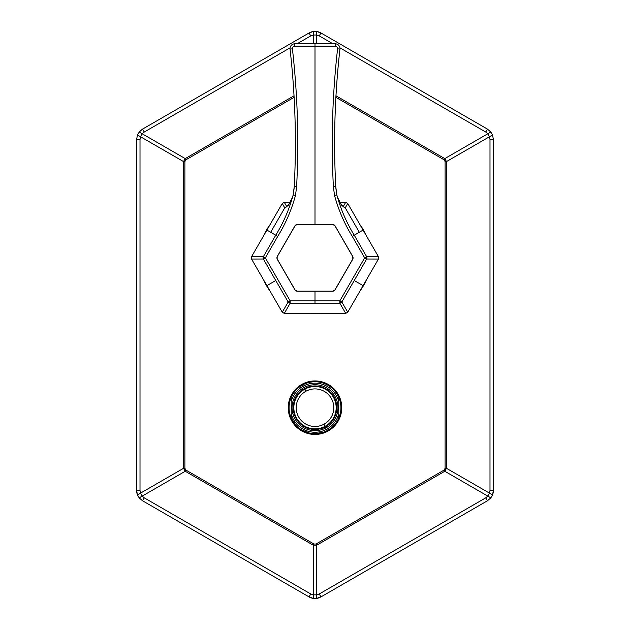 <?xml version="1.0" encoding="UTF-8"?>
<svg xmlns="http://www.w3.org/2000/svg" width="630" height="630" viewBox="0 0 630 630"><rect width="100%" height="100%" fill="white"/><g stroke="black" fill="none" stroke-linecap="round" stroke-linejoin="round"><path stroke-width="0.94" d="M291.517 394.868A26.759 26.759 0 0 1 327.828 384.213A26.759 26.759 0 0 1 338.483 420.525A26.759 26.759 0 0 0 327.828 384.213A26.759 26.759 0 0 0 291.517 394.868A26.759 26.759 0 0 0 302.172 431.18A26.759 26.759 0 0 0 338.483 420.525A26.759 26.759 0 0 1 302.172 431.18A26.759 26.759 0 0 1 291.517 394.868M490.825 132.024L487.431 129.087L490.825 132.024L487.77 133.788L489.478 136.749L489.99 139.387L489.99 490.494L489.99 139.387L493.377 139.387L493.377 490.494L489.99 490.494L489.478 493.133L487.77 496.094L485.738 497.85L319.252 593.972L316.709 594.854L313.291 594.854L313.291 545.202L313.976 544.021L316.024 544.021L313.976 544.021L185.913 470.082L184.889 468.31L184.889 161.571L185.913 159.799L294.115 97.327L185.913 159.799L184.889 161.571L184.889 468.31L185.913 470.082L313.976 544.021L313.291 545.202L313.291 594.854L316.709 594.854L316.709 598.382L313.291 598.382L313.291 594.854L313.291 598.382L309.054 596.909L142.569 500.787L309.054 596.909L310.748 593.972L313.291 594.854L310.748 593.972L309.054 596.909L142.569 500.787L144.262 497.85L310.748 593.972L144.262 497.85L142.569 500.787L139.175 497.858L137.466 494.897A11.891 11.891 0 0 1 136.623 490.494L137.466 494.897L136.623 490.494L136.623 139.387L140.01 139.387L140.01 490.494L136.623 490.494L140.01 490.494L140.522 493.133L137.466 494.897L136.623 490.494L136.623 139.387L137.466 134.985L140.522 136.749L140.01 139.387L136.623 139.387L136.623 490.494A11.891 11.891 0 0 0 137.466 494.897L140.522 493.133L142.23 496.094L139.175 497.858L142.23 496.094L144.262 497.85L142.23 496.094L185.228 471.264L313.291 545.202L316.709 545.202L444.772 471.264L446.481 468.31L446.481 161.571L444.772 158.61L335.971 95.799L444.772 158.61L490.825 132.024L492.534 134.985L493.377 139.387L493.377 490.494L493.377 139.387L492.534 134.985L493.377 139.387L489.99 139.387L489.478 136.749L492.534 134.985L489.478 136.749L487.77 133.788L485.738 132.024L339.924 47.841L485.738 132.024L487.431 129.087L320.946 32.973L316.709 31.5A11.891 11.891 0 0 1 320.946 32.973L319.252 35.902L316.709 35.02L316.709 31.5L320.946 32.973L487.431 129.087L485.738 132.024L487.77 133.788L444.772 158.61L444.087 159.799L445.111 161.571L445.111 468.31L444.087 470.082L316.024 544.021L444.087 470.082L445.111 468.31L445.111 161.571L444.087 159.799L335.885 97.327L444.087 159.799L444.772 158.61L446.481 161.571L489.478 136.749L446.481 161.571L445.111 161.571L446.481 161.571L446.481 468.31L489.478 493.133L489.99 490.494L493.377 490.494L492.534 494.897L489.478 493.133L492.534 494.897L490.825 497.858L487.431 500.787L320.946 596.909L319.252 593.972L485.738 497.85L487.431 500.787L485.738 497.85L487.77 496.094L490.825 497.858L487.77 496.094L489.478 493.133L446.481 468.31L445.111 468.31L446.481 468.31L444.772 471.264L487.77 496.094L444.772 471.264L444.087 470.082L444.772 471.264L316.709 545.202L316.709 594.854L319.252 593.972L320.946 596.909L316.709 598.382L316.709 545.202L316.024 544.021L316.709 545.202L313.291 545.202L185.228 471.264L142.23 496.094L140.522 493.133L183.519 468.31L185.228 471.264L185.913 470.082L185.228 471.264L183.519 468.31L140.522 493.133L140.01 490.494L140.01 139.387L140.522 136.749L137.466 134.985L139.435 131.709L142.569 129.087L309.054 32.973L310.748 35.902L297.061 43.809L310.748 35.902L309.054 32.973L313.291 31.5L309.054 32.973L142.569 129.087L144.262 132.024L142.569 129.087L139.175 132.024L142.569 129.087L309.054 32.973M265.954 231.06A55.889 55.889 0 0 0 263.75 235.549A55.889 55.889 0 0 1 270.057 224.634A55.889 55.889 0 0 0 265.954 231.06L270.057 224.634A55.889 55.889 0 0 0 265.954 231.06M263.75 280.169A55.889 55.889 0 0 0 270.057 291.084A55.889 55.889 0 0 1 263.75 280.169M308.692 313.393A55.889 55.889 0 0 0 321.308 313.393A55.889 55.889 0 0 1 308.692 313.393L321.308 313.393M359.943 291.084A55.889 55.889 0 0 0 366.25 280.169A55.889 55.889 0 0 1 359.943 291.084A55.889 55.889 0 0 0 364.045 284.658L359.943 291.084M366.25 235.549A55.889 55.889 0 0 0 359.943 224.634A55.889 55.889 0 0 1 366.25 235.549L359.943 224.634M313.291 31.5A11.891 11.891 0 0 0 309.913 32.524A11.891 11.891 0 0 1 313.291 31.5L316.709 31.5L320.946 32.973L319.252 35.902L332.939 43.809L319.252 35.902L316.709 35.02L313.291 35.02L313.291 31.5L313.291 35.02L310.748 35.902L313.291 35.02L313.291 43.809L313.291 35.02L316.709 35.02L316.709 43.809L316.709 31.5M138.34 496.645A11.891 11.891 0 0 1 138.096 496.219A11.891 11.891 0 0 0 138.34 496.645M313.291 598.382L309.054 596.909L313.291 598.382A11.891 11.891 0 0 1 309.054 596.909A11.891 11.891 0 0 0 313.291 598.382M290.076 47.841L144.262 132.024L142.23 133.788L139.175 132.024L142.23 133.788L140.522 136.749L183.519 161.571L183.519 468.31L184.889 468.31L183.519 468.31L183.519 161.571L140.522 136.749L142.23 133.788L185.228 158.61L183.519 161.571L184.889 161.571L183.519 161.571L185.228 158.61L142.23 133.788L144.262 132.024L290.076 47.841M316.709 598.382A11.891 11.891 0 0 0 320.087 597.358A11.891 11.891 0 0 1 316.709 598.382L320.946 596.909L487.431 500.787L490.825 497.858M315.244 598.5A11.891 11.891 0 0 1 314.756 598.5A11.891 11.891 0 0 0 315.244 598.5M492.534 494.897A11.891 11.891 0 0 0 493.337 491.455A11.891 11.891 0 0 1 492.534 494.897L493.377 490.494L493.377 139.387L493.377 490.494M491.904 496.219A11.891 11.891 0 0 1 491.66 496.645A11.891 11.891 0 0 0 491.904 496.219M294.029 95.799L185.228 158.61L185.913 159.799L185.228 158.61L294.029 95.799M137.466 134.985L136.623 139.387L136.623 490.494M139.175 497.858L142.569 500.787L309.054 596.909M320.946 596.909L487.431 500.787M338.483 420.525L327.45 431.377L312.26 434.314L297.982 428.345L289.398 415.469M289.257 414.989L288.406 404.736L291.493 394.923M291.556 394.805L298.211 386.867L307.385 382.048M307.542 382L317.882 381.095L327.781 384.19L335.766 390.82L340.625 399.987M340.728 400.341L341.594 410.626L338.507 420.47M366.25 280.169L364.045 284.658M343.2 206.671L345.689 202.325L343.177 206.703L345.232 207.845L347.752 203.514L345.689 202.325L339.554 202.325L345.689 202.325L347.752 203.514L363.093 230.092L347.752 203.514L345.232 207.845L341.783 205.475L337.318 196.962L341.783 205.475L345.232 207.845L359.328 232.265L345.957 209.097M284.311 202.325L290.446 202.325L284.311 202.325L282.248 203.514L251.559 256.67L251.559 259.048L282.248 312.204L284.311 313.393L290.162 303.172L339.838 303.172L345.689 313.393L284.311 313.393L345.689 313.393L347.752 312.204L378.441 259.048L378.441 256.67L363.093 230.092L359.328 232.265L363.093 230.092L378.441 256.67L378.441 259.048L347.752 312.204L345.689 313.393L339.838 303.172L339.838 300.88L364.675 257.859L352.257 236.352C344.413 223.713 338.507 210.066 334.522 195.426L333.38 186.63A834.805 834.805 -104.8 0 1 337.585 48.833A2.378 2.378 75.2 0 0 335.223 46.187L335.223 43.809L294.777 43.809L294.777 46.187A2.378 2.378 -75.2 0 0 292.414 48.833L290.052 49.101A4.756 4.756 104.8 0 1 294.777 43.809L294.777 46.187L294.777 43.809A4.756 4.756 0 0 0 290.052 49.101L292.414 48.833A834.805 834.805 104.8 0 1 296.62 186.63L294.249 186.511A832.427 832.427 -75.2 0 0 290.052 49.101C295.234 94.791 296.635 140.592 294.249 186.511L296.62 186.63L295.478 195.426L293.147 194.953L294.249 186.511L293.147 194.953L295.478 195.426C291.493 210.066 285.587 223.713 277.743 236.352L275.759 235.203C283.524 222.563 289.32 209.144 293.147 194.953L293.147 194.953C289.32 209.144 283.524 222.563 275.759 235.203L277.743 236.352L265.325 257.859L263.34 256.709L275.759 235.203L263.34 256.709L265.325 257.859L290.162 300.88L288.178 302.022L263.34 259.009L265.325 257.859L263.34 259.009A2.378 2.268 -90 0 1 263.34 256.709L263.34 259.009L288.178 302.022L290.162 300.88L290.162 303.172L288.178 302.022L290.162 303.172L290.162 300.88L315 300.88L315 303.172L290.162 303.172L284.311 313.393L282.248 312.204L288.178 302.022L282.248 312.204L266.907 285.626L275.759 280.515L266.907 285.626L251.559 259.048L263.34 259.009L251.559 259.048L251.559 256.67L263.34 256.709L251.559 256.67L282.248 203.514L284.768 207.845L286.8 206.671L284.311 202.325L282.248 203.514L284.768 207.845L288.217 205.475L292.682 196.962L288.217 205.475L284.768 207.845L270.672 232.265L266.907 230.092L275.759 235.203L270.672 232.265L284.043 209.097M293.32 194.032L294.108 188.441M290.084 49.101L290.052 49.101C295.242 94.791 296.635 140.592 294.249 186.511L293.233 194.497M335.223 43.809A4.756 4.756 -104.8 0 1 339.948 49.101A4.756 4.756 0 0 0 335.223 43.809L315 43.809L335.223 43.809L335.223 46.187L315 46.187L315 43.809L294.777 43.809L315 43.809L315 46.187L294.777 46.187L315 46.187L315 224.477L297.147 224.477L295.021 225.713L277.168 256.63L277.168 259.087L295.021 290.005L297.147 291.241L315 291.241L315 300.88L290.162 300.88L265.325 257.859L277.743 236.352C285.587 223.713 291.493 210.066 295.478 195.426L296.62 186.63A834.805 834.805 -75.2 0 0 292.414 48.833A2.378 2.378 104.8 0 1 294.777 46.187M315 291.241L297.147 291.155L332.853 291.241L315 291.241L332.853 291.241L334.979 290.005L352.832 259.087L352.832 256.63L334.979 225.713L332.853 224.477L297.147 224.564A2.378 2.378 0 0 0 295.092 225.753L277.239 256.67A2.378 2.378 0 0 0 277.239 259.048L295.092 289.965A2.378 2.378 0 0 0 297.147 291.155L295.021 290.005L277.168 259.087L277.168 256.63L295.021 225.713L297.147 224.477L332.853 224.477L315 224.477L315 46.187L335.223 46.187A2.378 2.378 -104.8 0 1 337.585 48.833L339.948 49.101L337.585 48.833A834.805 834.805 75.2 0 0 333.38 186.63L335.751 186.511L333.38 186.63L334.522 195.426L336.853 194.953L334.522 195.426C338.507 210.066 344.413 223.713 352.257 236.352L354.241 235.203L352.257 236.352L364.675 257.859L366.66 259.009L341.822 302.022L339.838 300.88L341.822 302.022L339.838 303.172L315 303.172L315 300.88L339.838 300.88L339.838 303.172L341.822 302.022L347.752 312.204L341.822 302.022L354.241 280.515L363.093 285.626L354.241 280.515L366.66 259.009L364.675 257.859L366.66 256.709L364.675 257.859L339.838 300.88L315 300.88L315 291.241M339.948 49.101A832.427 832.427 75.2 0 0 335.751 186.511L336.853 194.953C340.68 209.144 346.476 222.563 354.241 235.203L366.66 256.709A2.378 2.268 90 0 1 366.66 259.009L378.441 259.048L366.66 259.009L366.66 256.709L378.441 256.67L366.66 256.709L354.241 235.203L359.328 232.265L354.241 235.203C346.476 222.563 340.68 209.144 336.853 194.953L335.751 186.511C333.364 140.592 334.766 94.791 339.948 49.101C334.758 94.791 333.364 140.592 335.751 186.511L336.294 191.74M335.892 188.441L336.68 194.048M337.294 196.899L336.767 194.497M332.853 291.241L297.147 291.155L332.853 291.155A2.378 2.378 0 0 0 334.908 289.965L332.853 291.241M352.832 259.087L334.979 290.005L352.761 259.048A2.378 2.378 0 0 0 352.761 256.67L352.832 259.087M334.979 225.713L352.832 256.63L334.908 225.753A2.378 2.378 0 0 0 332.853 224.564L334.979 225.713M332.853 224.564L297.147 224.564L332.853 224.564A2.378 2.378 0 0 1 334.908 225.753L352.761 256.67A2.378 2.378 0 0 1 352.761 259.048L334.908 289.965A2.378 2.378 0 0 1 332.853 291.155L297.147 291.155A2.378 2.378 0 0 1 295.092 289.965L277.239 259.048A2.378 2.378 0 0 1 277.239 256.67L295.092 225.753A2.378 2.378 0 0 1 297.147 224.564L332.853 224.564M304.566 388.6A21.759 21.759 0 0 1 334.097 397.262A21.759 21.759 0 0 1 325.434 426.793A21.759 21.759 0 0 0 334.097 397.262A21.759 21.759 0 0 0 304.566 388.6A21.759 21.759 0 0 1 334.097 397.262A21.759 21.759 0 0 1 325.434 426.793A21.759 21.759 0 0 1 295.903 418.131A21.759 21.759 0 0 1 304.566 388.6L303.999 387.552A22.948 22.948 0 0 1 335.144 396.695A22.948 22.948 0 0 1 326.001 427.841L325.434 426.793A21.759 21.759 0 0 0 334.097 397.262A21.759 21.759 0 0 0 304.566 388.6A21.759 21.759 0 0 0 295.903 418.131A21.759 21.759 0 0 0 325.434 426.793L326.001 427.841A22.948 22.948 0 0 1 294.856 418.698A22.948 22.948 0 0 1 303.999 387.552L304.566 388.6M303.227 386.151A24.554 24.554 0 0 1 338.782 401.601L338.782 413.784A24.554 24.554 0 0 1 291.217 413.784L291.217 401.601A24.554 24.554 0 0 1 303.227 386.151L302.573 384.946A25.925 25.925 0 0 1 338.782 397.38L338.782 401.601A24.554 24.554 0 0 0 291.217 401.601L291.217 397.38A25.925 25.925 0 0 1 302.573 384.946L303.227 386.151M303.999 387.552A22.948 22.948 0 0 0 294.856 418.698A22.948 22.948 0 0 0 326.001 427.841A22.948 22.948 0 0 0 335.144 396.695A22.948 22.948 0 0 0 303.999 387.552M291.217 397.38L291.217 401.601L291.217 397.38A25.925 25.925 0 0 0 291.217 418.013L291.217 413.784A24.554 24.554 0 0 0 326.773 429.243L327.427 430.447A25.925 25.925 0 0 1 291.217 418.013A25.925 25.925 0 0 0 327.427 430.447L326.773 429.243A24.554 24.554 0 0 0 338.782 413.784L338.782 418.013A25.925 25.925 0 0 1 327.427 430.447A25.925 25.925 0 0 0 338.782 418.013L338.782 413.784L338.782 418.013A25.925 25.925 0 0 1 327.427 430.447A25.925 25.925 0 0 0 338.782 397.38L338.782 401.601L338.782 397.38A25.925 25.925 0 0 0 291.217 397.38L291.217 418.013A25.925 25.925 0 0 1 291.217 397.38M338.782 413.784L338.782 397.38A25.925 25.925 0 0 1 338.782 418.013L338.782 413.784M324.009 424.187A18.79 18.79 0 0 1 298.51 416.706A18.79 18.79 0 0 1 305.991 391.206A18.79 18.79 0 0 1 331.49 398.688A18.79 18.79 0 0 1 324.009 424.187L325.151 426.274A21.168 21.168 0 0 1 296.423 417.848A21.168 21.168 0 0 1 304.849 389.12L305.991 391.206A18.79 18.79 0 0 0 298.51 416.706A18.79 18.79 0 0 0 324.009 424.187A18.79 18.79 0 0 0 331.49 398.688A18.79 18.79 0 0 0 305.991 391.206L304.849 389.12A21.168 21.168 0 0 1 333.577 397.546A21.168 21.168 0 0 1 325.151 426.274L324.009 424.187M304.849 389.12A21.168 21.168 0 0 0 296.423 417.848A21.168 21.168 0 0 0 325.151 426.274A21.168 21.168 0 0 0 333.577 397.546A21.168 21.168 0 0 0 304.849 389.12M293.147 194.953L292.706 196.899M287.107 206.845L286.422 206.979L289.579 203.655L292.249 198.418M342.893 206.845L343.578 206.979L340.42 203.655L337.751 198.418"/></g></svg>
